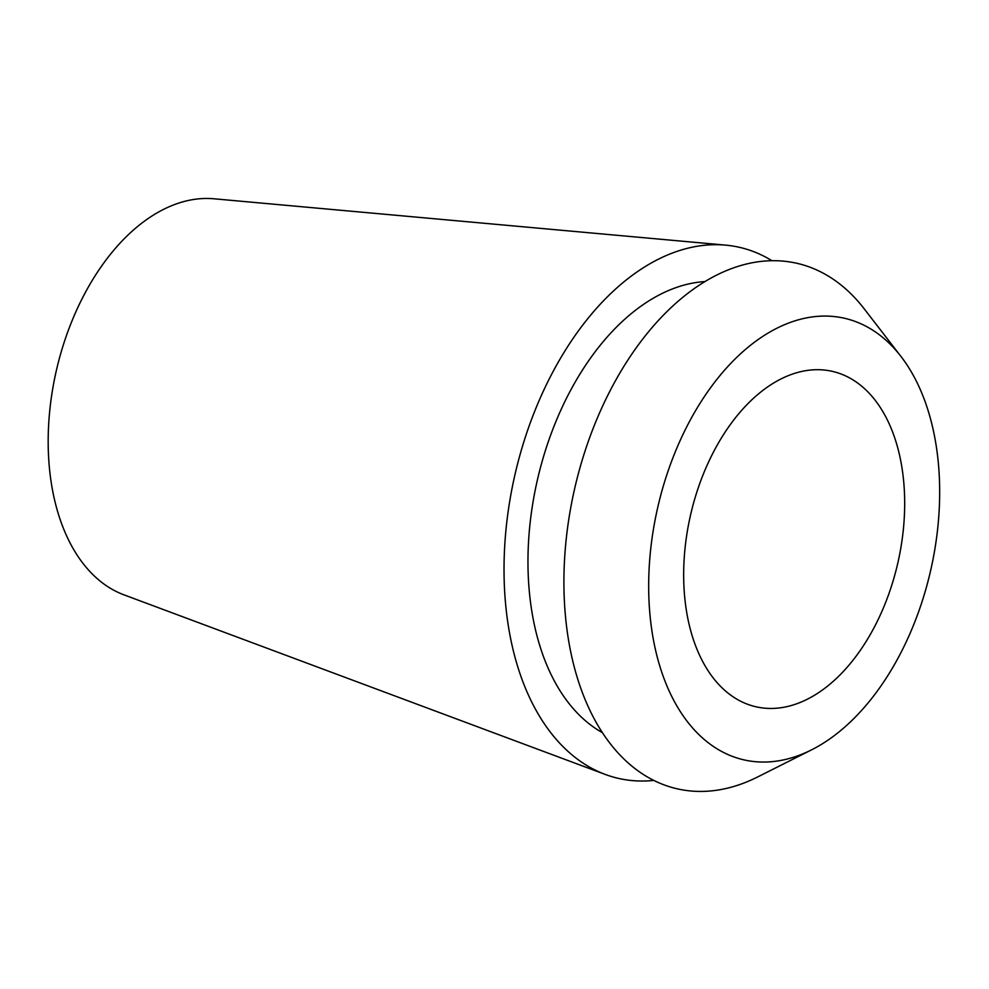 <?xml version="1.0" encoding="UTF-8"?>
<svg xmlns="http://www.w3.org/2000/svg" width="989" height="989" viewBox="0 0 989 989"><rect width="100%" height="100%" fill="white"/><g stroke="black" fill="none" stroke-linecap="round" stroke-linejoin="round"><path stroke-width="1.48" d="M725.642 245.136L213.995 198.789A203.771 126.011 102.8 0 0 50.575 403.277A203.771 126.011 102.8 0 0 123.872 594.809L605.194 774.412A272.334 168.414 -77.2 0 1 507.233 518.434A272.334 168.414 -77.2 0 1 725.642 245.136A272.334 168.414 -77.2 0 1 771.964 260.713M653.704 780.42A272.334 168.414 -77.2 0 1 605.194 774.412M902.66 535.556A171.999 106.367 102.8 0 0 832.33 371.357A171.999 106.367 102.8 0 0 685.686 542.59A171.999 106.367 102.8 0 0 756.004 706.789A171.999 106.367 102.8 0 0 902.66 535.556M651.331 543.703A226.469 140.055 -77.2 0 1 754.335 342.318A226.469 140.055 -77.2 0 1 900.979 356.473A226.469 140.055 -77.2 0 1 937.003 534.443A226.469 140.055 -77.2 0 1 811.45 749.909A226.469 140.055 -77.2 0 1 651.331 543.703M900.979 356.473L864.163 308.778A269.502 166.659 102.8 0 0 689.654 291.94A269.502 166.659 102.8 0 0 567.08 531.587A269.502 166.659 102.8 0 0 757.623 776.971L811.45 749.909M704.934 281.581A235.073 145.371 102.8 0 0 530.734 517.667A235.073 145.371 102.8 0 0 602.301 732.602"/></g></svg>

